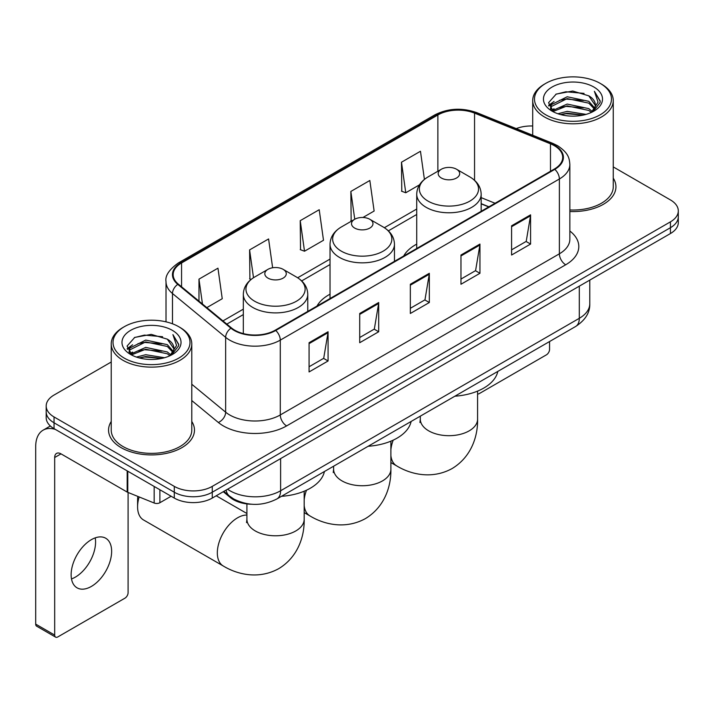 <?xml version="1.0" encoding="UTF-8"?>
<svg xmlns="http://www.w3.org/2000/svg" width="714" height="714" viewBox="0 0 714 714"><rect width="100%" height="100%" fill="white"/><g stroke="black" fill="none" stroke-linecap="round" stroke-linejoin="round"><path stroke-width="1.07" d="M330.029 294.195A47.436 27.382 0 0 0 316.998 306.065M416.726 244.134A47.436 27.382 0 0 0 403.696 256.005M488.733 206.917L481.165 203.847M251.587 504.236A26.846 15.503 180 0 1 230.461 497.64L223.277 491.705M111.232 362.016L54.05 395.038A26.846 15.503 0 0 0 46.187 405.998L46.187 417.69A26.846 15.503 0 0 0 54.05 428.65L174.287 498.069A26.846 15.503 0 0 0 212.263 498.069L670.437 233.54A26.846 15.503 0 0 0 678.3 222.581L678.3 216.735A26.846 15.503 0 0 1 670.437 227.695A26.846 15.503 0 0 0 678.3 216.735L678.3 210.889A26.846 15.503 0 0 0 670.437 199.929L613.255 166.915M46.187 405.998A26.846 15.503 0 0 0 54.05 416.958L174.287 486.377A26.846 15.503 0 0 0 212.263 486.377L212.263 492.223L670.437 227.695L212.263 492.223A26.846 15.503 0 0 1 174.287 492.223A26.846 15.503 0 0 0 212.263 492.223L212.263 498.069M54.05 416.958L54.05 422.804L174.287 492.223L54.05 422.804A26.846 15.503 0 0 1 46.187 411.844A26.846 15.503 0 0 0 54.05 422.804L54.05 428.65M111.232 421.483A42.956 24.803 0 0 0 108.555 430.114A42.956 24.803 0 0 0 121.13 447.651A42.956 24.803 0 0 0 167.951 453.024A42.956 24.803 0 0 0 194.467 430.114A42.956 24.803 0 0 0 191.78 421.483A42.956 24.803 0 0 1 194.467 430.114A42.956 24.803 0 0 1 167.951 453.024A42.956 24.803 0 0 1 121.13 447.651A42.956 24.803 0 0 1 108.555 430.114A42.956 24.803 0 0 1 111.232 421.483M554.314 145.674A28.64 16.538 180 0 1 562.694 157.366A28.64 16.538 180 0 1 554.314 169.057L275.229 330.18A28.64 16.538 180 0 1 231.514 327.976L178.348 284.136A28.64 16.538 180 0 1 173.172 274.649A28.64 16.538 180 0 1 181.561 262.957L437.878 114.972A28.64 16.538 180 0 1 474.551 113.124L550.485 143.817A28.64 16.538 180 0 1 554.314 145.674M554.814 145.379A29.354 16.949 0 0 0 550.896 143.478L474.962 112.785A29.354 16.949 0 0 0 437.37 114.686L181.053 262.663A29.354 16.949 0 0 0 177.768 284.368L230.934 328.208A29.354 16.949 0 0 0 275.738 330.475L554.814 169.343A29.354 16.949 0 0 0 554.814 145.379M309.082 342.711L309.082 371.94L328.074 360.981L328.074 331.751L309.082 342.711M309.082 366.755L323.71 358.312L327.994 332.724A7.158 4.132 -120 0 0 328.074 331.751M323.576 358.392L328.074 360.981M359.713 313.482L359.713 342.711L378.697 331.751L378.697 302.522L359.713 313.482M359.713 337.526L374.332 329.083L378.625 303.495A7.158 4.132 -120 0 0 378.697 302.522M374.207 329.163L378.697 331.751M511.59 225.794L511.59 255.023L530.582 244.063L530.582 214.834L511.59 225.794M511.59 249.838L526.218 241.394L530.502 215.806A7.158 4.132 -120 0 0 530.582 214.834M526.084 241.475L530.582 244.063M460.967 255.023L460.967 284.252L479.951 273.292L479.951 244.063L460.967 255.023M460.967 279.067L475.586 270.624L479.879 245.036A7.158 4.132 -120 0 0 479.951 244.063M475.462 270.704L479.951 273.292M410.336 284.252L410.336 313.482L429.328 302.522L429.328 273.292L410.336 284.252M410.336 308.296L424.964 299.853L429.248 274.265A7.158 4.132 -120 0 0 429.328 273.292M424.83 299.934L429.328 302.522M569.861 211.514A42.956 24.803 0 0 0 615.941 186.773A42.956 24.803 0 0 0 613.255 178.143A42.956 24.803 0 0 1 615.941 186.773A42.956 24.803 0 0 1 569.861 211.514M212.263 486.377L670.437 221.849A26.846 15.503 0 0 0 678.3 210.889M532.706 125.994A26.846 15.503 0 0 0 516.249 128.6M206.828 307.618L222.241 298.72L217.957 268.178L198.974 279.138L198.974 301.138M362.935 217.493L374.127 211.032L369.834 180.49L350.851 191.45L351.163 220.51M424.411 179.392L420.466 151.261L401.482 162.221L401.786 191.281M272.632 267.768L268.58 238.949L249.597 249.909L249.909 278.96M300.228 220.68L304.512 251.221L323.496 240.261L319.212 209.72L300.228 220.68L300.532 249.73M304.512 251.221L300.228 249.623M352.002 220.822L350.851 220.394M350.851 191.45L354.751 219.234M401.482 162.221L405.766 192.762L419.493 184.837M405.766 192.762L401.482 191.165M251.123 279.415L249.597 278.853M249.597 249.909L253.506 277.719M198.974 279.138L202.464 304.012M477.586 393.976A4.471 2.579 120 0 0 479.317 393.575L546.397 354.849A4.471 2.579 120 0 0 549.566 349.369L549.566 341.533M545.764 114.802A38.485 22.214 0 0 0 600.188 114.802A38.485 22.214 0 0 0 600.188 83.377L601.456 84.109A40.27 23.25 0 0 1 613.255 100.549A40.27 23.25 0 0 1 588.39 122.032A40.27 23.25 0 0 1 544.505 116.989A40.27 23.25 0 0 1 532.706 100.549A40.27 23.25 0 0 1 544.505 84.109L545.764 83.377A38.485 22.214 0 0 0 545.764 114.802M569.861 209.961A40.27 23.25 0 0 0 613.255 186.773L613.255 100.549M557.902 113.749L567.193 111.366L586.015 114.383M560.561 114.561L567.193 113.196L583.267 115.07L565.934 113.696L560.749 114.606M552.136 110.741L567.193 104.065L588.8 108.626L592.281 111.509M553.038 111.527L567.193 105.886L588.8 110.447L591.317 112.375M550.869 109.519L550.601 107.725L551.369 104.672L567.193 96.756L588.8 101.317L594.717 108.028M550.673 108.635L551.369 106.502L567.193 98.586L588.8 103.146L594.289 108.903M591.085 112.562A22.375 12.914 0 0 0 595.351 104.967A22.375 12.914 0 0 0 588.8 95.837L595.342 105.413M593.861 87.028A29.533 17.056 0 0 0 552.163 86.992A29.533 17.056 0 0 0 551.967 111.072A29.533 17.056 0 0 0 552.092 111.143A29.533 17.056 0 0 0 593.994 111.072A29.533 17.056 0 0 0 593.861 87.028M588.8 95.837L572.726 91.035L556.206 94.078L548.548 102.727L553.627 111.955M592.915 111.67L600.055 102.611L600.197 100.986L594.387 91.285L598.046 102.156L591.317 112.455M601.456 84.109L600.188 83.377A38.485 22.214 0 0 0 545.764 83.377M594.387 91.285L600.188 101.361M555.822 94.266L565.934 91.767L584.061 93.391M548.834 106.02L552.136 103.432M559.41 100.344L565.934 99.076L583.418 100.513M559.41 107.653L565.934 106.386L583.418 107.823M548.647 105.306L554.064 101.45M551.529 110.215L554.064 108.76M441.35 178.009A10.737 6.203 0 0 0 456.541 178.009A10.737 6.203 0 0 0 456.541 169.236L469.874 176.938A29.595 17.091 0 0 1 469.874 201.098A29.595 17.091 0 0 1 428.016 201.098A29.595 17.091 0 0 1 428.016 176.938C420.724 181.267 416.958 187.014 416.726 194.19A32.219 18.6 0 0 0 426.16 207.337A32.219 18.6 0 0 0 461.271 211.371A32.219 18.6 0 0 0 481.165 194.19C480.924 187.014 477.157 181.267 469.874 176.938L456.541 169.236A10.737 6.203 0 0 0 441.35 169.236A10.737 6.203 0 0 0 441.35 178.009M454.863 396.208A49.221 28.417 0 0 0 497.81 371.414M354.653 228.061A10.737 6.203 0 0 0 369.834 228.061A10.737 6.203 0 0 0 369.834 219.296L383.177 226.99A29.595 17.091 0 0 1 383.177 251.158A29.595 17.091 0 0 1 341.319 251.158A29.595 17.091 0 0 1 341.319 226.99C334.027 231.318 330.261 237.075 330.029 244.242A32.219 18.6 0 0 0 339.462 257.397A32.219 18.6 0 0 0 374.573 261.431A32.219 18.6 0 0 0 394.467 244.242C394.226 237.075 390.46 231.318 383.177 226.99L369.834 219.296A10.737 6.203 0 0 0 354.653 219.296A10.737 6.203 0 0 0 354.653 228.061M368.156 446.268A49.221 28.417 0 0 0 411.112 421.474M139.141 496.944A28.64 16.538 120 0 0 137.588 506.842L137.588 499.532A19.689 11.37 -60 0 1 137.829 496.409M137.588 506.842A28.64 16.538 120 0 0 143.514 519.953L223.259 565.988A28.64 16.538 -60 0 1 218.868 543.033A28.64 16.538 -60 0 1 237.575 517.802A28.64 16.538 -60 0 1 246.91 515.044M267.955 278.112A10.737 6.203 0 0 0 283.137 278.112A10.737 6.203 0 0 0 283.137 269.348L296.471 277.05A29.595 17.091 0 0 1 296.471 301.21A29.595 17.091 0 0 1 254.612 301.21A29.595 17.091 0 0 1 254.612 277.05C247.33 281.378 243.563 287.126 243.322 294.293A32.219 18.6 0 0 0 252.765 307.448A32.219 18.6 0 0 0 287.876 311.482A32.219 18.6 0 0 0 307.761 294.293C307.529 287.126 303.762 281.378 296.471 277.05L283.137 269.348A10.737 6.203 0 0 0 267.955 269.348A10.737 6.203 0 0 0 267.955 278.112M281.459 496.319A49.221 28.417 0 0 0 324.415 471.526M95.212 537.865A28.64 16.538 -60 0 1 75.327 577.144A28.64 16.538 -60 0 1 71.507 578.929M91.392 586.417A28.64 16.538 120 0 0 110.099 561.177A28.64 16.538 120 0 0 105.708 538.231A28.64 16.538 120 0 0 91.392 539.65A28.64 16.538 120 0 0 72.676 564.881A28.64 16.538 120 0 0 77.067 587.836A28.64 16.538 120 0 0 91.392 586.417M159.891 489.759L159.891 502.727L171.128 496.239M55.389 429.417A35.798 20.67 -120 0 0 43.117 430.167A35.798 20.67 -120 0 0 35.7 446.553L35.7 624.125L54.683 635.085L54.683 457.513A8.952 5.168 60 0 1 56.54 453.417A8.952 5.168 60 0 1 61.011 453.863L127.181 492.062L127.181 470.874M54.683 635.085A4.471 2.579 120 0 0 55.612 637.129L36.628 626.169A4.471 2.579 -60 0 1 35.7 624.125M55.612 637.129A4.471 2.579 120 0 0 57.852 636.906L124.932 598.18A4.471 2.579 120 0 0 128.092 592.7L128.092 492.481M159.891 502.727A4.471 2.579 180 0 1 154.162 503.013L127.779 492.348A4.471 2.579 180 0 1 127.181 492.062M124.298 358.133A38.485 22.214 0 0 0 178.723 358.133A38.485 22.214 0 0 0 178.723 326.709L179.99 327.44A40.27 23.25 0 0 1 191.78 343.88A40.27 23.25 0 0 1 166.924 365.363A40.27 23.25 0 0 1 123.031 360.32A40.27 23.25 0 0 1 111.232 343.88A40.27 23.25 0 0 1 123.031 327.44L124.298 326.709A38.485 22.214 0 0 0 124.298 358.133M111.232 343.88L111.232 430.114A40.27 23.25 0 0 0 123.031 446.553A40.27 23.25 0 0 0 166.924 451.587A40.27 23.25 0 0 0 191.78 430.114L191.78 343.88M136.436 357.08L145.718 354.706L164.55 357.723M139.087 357.892L145.718 356.527L161.792 358.401M130.644 354.099L145.718 347.397L167.326 351.957L170.807 354.84M131.563 354.858L145.718 349.226L167.326 353.787L169.843 355.706M129.404 352.859L129.136 351.056L129.894 348.004L145.718 340.087L167.326 344.648L173.243 351.359M129.207 351.966L129.894 349.833L145.718 341.917L167.326 346.477L172.824 352.234M169.62 355.893A22.375 12.914 0 0 0 173.886 348.307A22.375 12.914 0 0 0 167.326 339.168L173.868 348.744M172.395 330.368A29.533 17.056 0 0 0 130.689 330.323A29.533 17.056 0 0 0 130.501 354.403A29.533 17.056 0 0 0 130.626 354.474A29.533 17.056 0 0 0 172.52 354.403A29.533 17.056 0 0 0 172.395 330.368M167.326 339.168L151.252 334.375L134.732 337.41L127.074 346.067L132.152 355.286M171.449 355.001L178.58 345.942L178.723 344.327L172.922 334.625L176.581 345.496L169.852 355.786M179.99 327.44L178.723 326.709A38.485 22.214 0 0 0 124.298 326.709M172.922 334.625L178.723 344.692M134.348 337.597L144.469 335.107L162.587 336.731M127.369 349.36L130.671 346.763M137.936 343.675L144.469 342.408L161.944 343.845M137.936 350.985L144.469 349.717L161.944 351.154M139.275 357.937L144.469 357.027L161.775 358.41M127.181 348.637L132.599 344.791M130.055 353.555L132.599 352.091M230.461 496.837L230.461 497.64M227.579 489.224A35.798 20.67 0 0 0 229.979 490.759A35.798 20.67 0 0 0 280.611 490.759L579.304 318.31A35.798 20.67 0 0 0 589.791 303.691C590.059 312.58 585.319 320.175 575.6 326.503L276.898 498.952A17.904 10.335 60 0 0 280.611 490.759L280.611 458.611M579.304 286.153L579.304 318.31A17.904 10.335 60 0 1 575.6 326.503M226.124 490.063A17.904 11.968 129.5 0 0 229.248 495.882L223.812 491.402M670.437 233.54L670.437 221.849M174.287 498.069L174.287 486.377M569.861 231.015A44.75 25.838 180 0 1 565.702 264.778L286.617 425.91A8.952 5.168 60 0 1 280.29 414.95L559.374 253.818A35.798 20.67 0 0 0 569.861 239.208L569.861 164.381A35.798 20.67 180 0 1 559.374 178.991A8.952 5.168 -120 0 0 554.814 169.343M286.617 425.91A44.75 25.838 180 0 1 223.339 425.91A44.75 25.838 180 0 1 218.323 422.456L191.78 400.572M230.934 328.208A8.952 5.989 129.5 0 0 225.651 337.356L225.651 412.183A35.798 20.67 0 0 0 229.667 414.95A35.798 20.67 0 0 0 280.29 414.95L280.29 340.123A35.798 20.67 180 0 1 225.651 337.356L172.485 293.516A35.798 20.67 180 0 1 166.014 281.664L166.014 321.844M569.861 164.381C569.281 158.231 568.71 153.108 557.518 145.665L552.814 143.38A8.952 4.195 112 0 0 550.896 143.478M552.814 143.38L476.881 112.687C462.056 107.439 447.99 108.198 434.665 114.972A8.952 5.168 60 0 1 437.37 114.686M181.053 262.663A8.952 5.168 -120 0 0 178.348 262.957C169.057 269.633 164.952 275.872 166.014 281.664M177.768 284.368A8.952 5.989 129.5 0 0 172.485 293.516L172.485 323.79M476.881 112.687A8.952 4.195 112 0 0 474.962 112.785M275.738 330.475A8.952 5.168 60 0 1 280.29 340.123L559.374 178.991L559.374 253.818A8.952 5.168 60 0 0 565.702 264.778M191.78 384.257L225.651 412.183A8.952 5.989 -50.5 0 1 218.323 422.456M181.561 262.957L181.561 286.778M550.485 143.817L550.485 171.262M474.551 113.124L474.551 180.312M495.07 203.258L481.165 197.635M437.878 114.972L437.878 171.244M416.726 209.032L384.364 227.712M330.029 259.084L297.667 277.773M243.322 309.144L222.946 320.907M410.336 285.181L429.248 274.265M460.967 255.951L479.879 245.036M511.59 226.722L530.502 215.806M359.713 314.41L378.625 303.495M309.082 343.639L327.994 332.724M477.586 391.111L477.586 419.154A28.64 16.538 180 0 1 469.196 430.845A28.64 16.538 180 0 1 428.695 430.845A28.64 16.538 180 0 1 420.305 419.154L419.93 422.527M477.586 419.154C477.969 435.71 471.677 456.728 452.14 468.536C432.157 479.549 410.8 474.489 396.654 465.876A28.64 16.538 -60 0 1 390.879 455.621M390.879 449.731A28.64 16.538 -60 0 1 393.191 440.154M390.879 441.172L390.879 469.205A28.64 16.538 180 0 1 382.499 480.897A28.64 16.538 180 0 1 341.997 480.897A28.64 16.538 180 0 1 333.608 469.205L333.233 472.588M390.879 469.205C391.272 485.761 384.98 506.788 365.443 518.587C345.46 529.601 324.102 524.54 309.956 515.927A28.64 16.538 -60 0 1 304.182 505.673M304.182 499.782A28.64 16.538 -60 0 1 306.493 490.206M304.182 491.223L304.182 519.265A28.64 16.538 180 0 1 295.792 530.948A28.64 16.538 180 0 1 255.291 530.948A28.64 16.538 180 0 1 246.91 519.265L246.535 522.639M54.683 457.513L61.011 453.863M127.779 471.213L127.779 492.348M154.162 503.013L154.162 486.448M276.898 498.952C262.493 506.19 248.088 506.19 233.692 498.952L229.248 495.882M589.791 303.691L589.791 280.102M434.665 114.972L178.348 262.957M416.726 214.477L388.371 230.845M330.029 264.537L301.674 280.905M243.322 314.588L226.838 324.111M488.929 206.801L481.165 203.66M550.601 109.206L550.601 107.725M532.706 135.258L532.706 100.549M396.654 465.876L390.879 462.547M481.165 211.29L481.165 194.19M416.726 248.49L416.726 194.19M441.35 169.236L428.016 176.938M420.305 416.164L420.305 419.154M309.956 515.927L304.182 512.598M394.467 261.342L394.467 244.242M330.029 298.541L330.029 244.242M354.653 219.296L341.319 226.99M333.608 466.215L333.608 469.205M304.182 519.265C304.566 535.812 298.282 556.84 278.746 568.647C258.763 579.661 237.405 574.6 223.259 565.988M307.761 311.393L307.761 294.293M243.322 333.59L243.322 294.293M267.955 269.348L254.612 277.05M246.91 513.5L216.217 495.784M246.91 503.914L246.91 519.265M43.117 430.167L50.355 425.981M129.136 352.537L129.136 351.056"/></g></svg>
